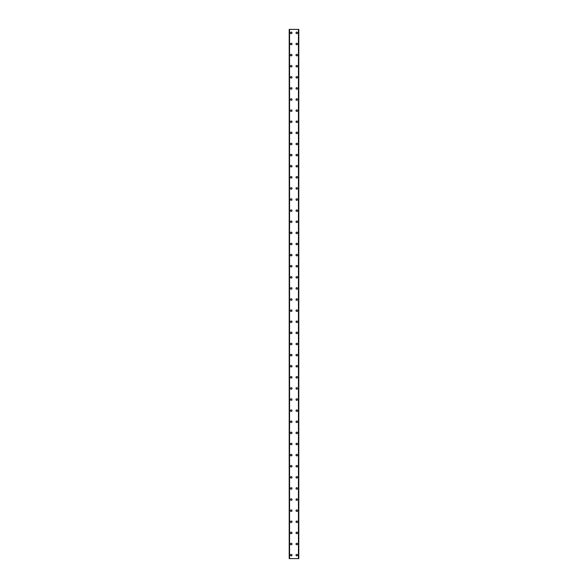 <?xml version="1.0" encoding="UTF-8"?>
<svg xmlns="http://www.w3.org/2000/svg" width="588" height="588" viewBox="0 0 588 588"><rect width="100%" height="100%" fill="white"/><g stroke="black" fill="none" stroke-linecap="round" stroke-linejoin="round"><path stroke-width="0.88" d="M290.457 555.131A0.764 0.764 0 0 1 291.222 554.366A0.764 0.764 0 0 1 291.986 555.131A0.764 0.764 0 0 1 291.222 555.888A0.764 0.764 0 0 1 290.457 555.131M290.457 544.018A0.764 0.764 0 0 1 291.222 543.253A0.764 0.764 0 0 1 291.986 544.018A0.764 0.764 0 0 1 291.222 544.782A0.764 0.764 0 0 1 290.457 544.018M290.457 532.904A0.764 0.764 0 0 1 291.222 532.14A0.764 0.764 0 0 1 291.986 532.904A0.764 0.764 0 0 1 291.222 533.669A0.764 0.764 0 0 1 290.457 532.904M290.457 521.791A0.764 0.764 0 0 1 291.222 521.027A0.764 0.764 0 0 1 291.986 521.791A0.764 0.764 0 0 1 291.222 522.556A0.764 0.764 0 0 1 290.457 521.791M290.457 510.678A0.764 0.764 0 0 1 291.222 509.914A0.764 0.764 0 0 1 291.986 510.678A0.764 0.764 0 0 1 291.222 511.442A0.764 0.764 0 0 1 290.457 510.678M290.457 499.572A0.764 0.764 0 0 1 291.222 498.808A0.764 0.764 0 0 1 291.986 499.572A0.764 0.764 0 0 1 291.222 500.329A0.764 0.764 0 0 1 290.457 499.572M290.457 488.459A0.764 0.764 0 0 1 291.222 487.695A0.764 0.764 0 0 1 291.986 488.459A0.764 0.764 0 0 1 291.222 489.223A0.764 0.764 0 0 1 290.457 488.459M290.457 477.346A0.764 0.764 0 0 1 291.222 476.581A0.764 0.764 0 0 1 291.986 477.346A0.764 0.764 0 0 1 291.222 478.11A0.764 0.764 0 0 1 290.457 477.346M290.457 466.233A0.764 0.764 0 0 1 291.222 465.468A0.764 0.764 0 0 1 291.986 466.233A0.764 0.764 0 0 1 291.222 466.997A0.764 0.764 0 0 1 290.457 466.233M290.457 455.119A0.764 0.764 0 0 1 291.222 454.355A0.764 0.764 0 0 1 291.986 455.119A0.764 0.764 0 0 1 291.222 455.884A0.764 0.764 0 0 1 290.457 455.119M290.457 444.006A0.764 0.764 0 0 1 291.222 443.249A0.764 0.764 0 0 1 291.986 444.006A0.764 0.764 0 0 1 291.222 444.771A0.764 0.764 0 0 1 290.457 444.006M290.457 432.9A0.764 0.764 0 0 1 291.222 432.136A0.764 0.764 0 0 1 291.986 432.9A0.764 0.764 0 0 1 291.222 433.665A0.764 0.764 0 0 1 290.457 432.9M290.457 421.787A0.764 0.764 0 0 1 291.222 421.023A0.764 0.764 0 0 1 291.986 421.787A0.764 0.764 0 0 1 291.222 422.551A0.764 0.764 0 0 1 290.457 421.787M290.457 410.674A0.764 0.764 0 0 1 291.222 409.91A0.764 0.764 0 0 1 291.986 410.674A0.764 0.764 0 0 1 291.222 411.438A0.764 0.764 0 0 1 290.457 410.674M290.457 399.561A0.764 0.764 0 0 1 291.222 398.796A0.764 0.764 0 0 1 291.986 399.561A0.764 0.764 0 0 1 291.222 400.325A0.764 0.764 0 0 1 290.457 399.561M290.457 388.447A0.764 0.764 0 0 1 291.222 387.683A0.764 0.764 0 0 1 291.986 388.447A0.764 0.764 0 0 1 291.222 389.212A0.764 0.764 0 0 1 290.457 388.447M290.457 377.342A0.764 0.764 0 0 1 291.222 376.577A0.764 0.764 0 0 1 291.986 377.342A0.764 0.764 0 0 1 291.222 378.106A0.764 0.764 0 0 1 290.457 377.342M290.457 366.228A0.764 0.764 0 0 1 291.222 365.464A0.764 0.764 0 0 1 291.986 366.228A0.764 0.764 0 0 1 291.222 366.993A0.764 0.764 0 0 1 290.457 366.228M290.457 355.115A0.764 0.764 0 0 1 291.222 354.351A0.764 0.764 0 0 1 291.986 355.115A0.764 0.764 0 0 1 291.222 355.88A0.764 0.764 0 0 1 290.457 355.115M290.457 344.002A0.764 0.764 0 0 1 291.222 343.238A0.764 0.764 0 0 1 291.986 344.002A0.764 0.764 0 0 1 291.222 344.766A0.764 0.764 0 0 1 290.457 344.002M290.457 332.889A0.764 0.764 0 0 1 291.222 332.124A0.764 0.764 0 0 1 291.986 332.889A0.764 0.764 0 0 1 291.222 333.653A0.764 0.764 0 0 1 290.457 332.889M290.457 321.783A0.764 0.764 0 0 1 291.222 321.019A0.764 0.764 0 0 1 291.986 321.783A0.764 0.764 0 0 1 291.222 322.54A0.764 0.764 0 0 1 290.457 321.783M290.457 310.67A0.764 0.764 0 0 1 291.222 309.905A0.764 0.764 0 0 1 291.986 310.67A0.764 0.764 0 0 1 291.222 311.434A0.764 0.764 0 0 1 290.457 310.67M290.457 299.557A0.764 0.764 0 0 1 291.222 298.792A0.764 0.764 0 0 1 291.986 299.557A0.764 0.764 0 0 1 291.222 300.321A0.764 0.764 0 0 1 290.457 299.557M290.457 288.443A0.764 0.764 0 0 1 291.222 287.679A0.764 0.764 0 0 1 291.986 288.443A0.764 0.764 0 0 1 291.222 289.208A0.764 0.764 0 0 1 290.457 288.443M290.457 277.33A0.764 0.764 0 0 1 291.222 276.566A0.764 0.764 0 0 1 291.986 277.33A0.764 0.764 0 0 1 291.222 278.095A0.764 0.764 0 0 1 290.457 277.33M290.457 266.217A0.764 0.764 0 0 1 291.222 265.46A0.764 0.764 0 0 1 291.986 266.217A0.764 0.764 0 0 1 291.222 266.981A0.764 0.764 0 0 1 290.457 266.217M290.457 255.111A0.764 0.764 0 0 1 291.222 254.347A0.764 0.764 0 0 1 291.986 255.111A0.764 0.764 0 0 1 291.222 255.876A0.764 0.764 0 0 1 290.457 255.111M290.457 243.998A0.764 0.764 0 0 1 291.222 243.234A0.764 0.764 0 0 1 291.986 243.998A0.764 0.764 0 0 1 291.222 244.762A0.764 0.764 0 0 1 290.457 243.998M290.457 232.885A0.764 0.764 0 0 1 291.222 232.12A0.764 0.764 0 0 1 291.986 232.885A0.764 0.764 0 0 1 291.222 233.649A0.764 0.764 0 0 1 290.457 232.885M290.457 221.772A0.764 0.764 0 0 1 291.222 221.007A0.764 0.764 0 0 1 291.986 221.772A0.764 0.764 0 0 1 291.222 222.536A0.764 0.764 0 0 1 290.457 221.772M290.457 210.658A0.764 0.764 0 0 1 291.222 209.894A0.764 0.764 0 0 1 291.986 210.658A0.764 0.764 0 0 1 291.222 211.423A0.764 0.764 0 0 1 290.457 210.658M290.457 199.553A0.764 0.764 0 0 1 291.222 198.788A0.764 0.764 0 0 1 291.986 199.553A0.764 0.764 0 0 1 291.222 200.317A0.764 0.764 0 0 1 290.457 199.553M290.457 188.439A0.764 0.764 0 0 1 291.222 187.675A0.764 0.764 0 0 1 291.986 188.439A0.764 0.764 0 0 1 291.222 189.204A0.764 0.764 0 0 1 290.457 188.439M290.457 177.326A0.764 0.764 0 0 1 291.222 176.562A0.764 0.764 0 0 1 291.986 177.326A0.764 0.764 0 0 1 291.222 178.09A0.764 0.764 0 0 1 290.457 177.326M290.457 166.213A0.764 0.764 0 0 1 291.222 165.448A0.764 0.764 0 0 1 291.986 166.213A0.764 0.764 0 0 1 291.222 166.977A0.764 0.764 0 0 1 290.457 166.213M290.457 155.1A0.764 0.764 0 0 1 291.222 154.335A0.764 0.764 0 0 1 291.986 155.1A0.764 0.764 0 0 1 291.222 155.864A0.764 0.764 0 0 1 290.457 155.1M290.457 143.994A0.764 0.764 0 0 1 291.222 143.229A0.764 0.764 0 0 1 291.986 143.994A0.764 0.764 0 0 1 291.222 144.751A0.764 0.764 0 0 1 290.457 143.994M290.457 132.881A0.764 0.764 0 0 1 291.222 132.116A0.764 0.764 0 0 1 291.986 132.881A0.764 0.764 0 0 1 291.222 133.645A0.764 0.764 0 0 1 290.457 132.881M290.457 121.767A0.764 0.764 0 0 1 291.222 121.003A0.764 0.764 0 0 1 291.986 121.767A0.764 0.764 0 0 1 291.222 122.532A0.764 0.764 0 0 1 290.457 121.767M290.457 110.654A0.764 0.764 0 0 1 291.222 109.89A0.764 0.764 0 0 1 291.986 110.654A0.764 0.764 0 0 1 291.222 111.419A0.764 0.764 0 0 1 290.457 110.654M290.457 99.541A0.764 0.764 0 0 1 291.222 98.777A0.764 0.764 0 0 1 291.986 99.541A0.764 0.764 0 0 1 291.222 100.305A0.764 0.764 0 0 1 290.457 99.541M290.457 88.428A0.764 0.764 0 0 1 291.222 87.671A0.764 0.764 0 0 1 291.986 88.428A0.764 0.764 0 0 1 291.222 89.192A0.764 0.764 0 0 1 290.457 88.428M290.457 77.322A0.764 0.764 0 0 1 291.222 76.558A0.764 0.764 0 0 1 291.986 77.322A0.764 0.764 0 0 1 291.222 78.086A0.764 0.764 0 0 1 290.457 77.322M290.457 66.209A0.764 0.764 0 0 1 291.222 65.444A0.764 0.764 0 0 1 291.986 66.209A0.764 0.764 0 0 1 291.222 66.973A0.764 0.764 0 0 1 290.457 66.209M290.457 55.096A0.764 0.764 0 0 1 291.222 54.331A0.764 0.764 0 0 1 291.986 55.096A0.764 0.764 0 0 1 291.222 55.86A0.764 0.764 0 0 1 290.457 55.096M290.457 43.982A0.764 0.764 0 0 1 291.222 43.218A0.764 0.764 0 0 1 291.986 43.982A0.764 0.764 0 0 1 291.222 44.747A0.764 0.764 0 0 1 290.457 43.982M290.457 32.869A0.764 0.764 0 0 1 291.222 32.112A0.764 0.764 0 0 1 291.986 32.869A0.764 0.764 0 0 1 291.222 33.634A0.764 0.764 0 0 1 290.457 32.869M296.014 555.131A0.764 0.764 0 0 1 296.778 554.366A0.764 0.764 0 0 1 297.543 555.131A0.764 0.764 0 0 1 296.778 555.888A0.764 0.764 0 0 1 296.014 555.131M296.014 544.018A0.764 0.764 0 0 1 296.778 543.253A0.764 0.764 0 0 1 297.543 544.018A0.764 0.764 0 0 1 296.778 544.782A0.764 0.764 0 0 1 296.014 544.018M296.014 532.904A0.764 0.764 0 0 1 296.778 532.14A0.764 0.764 0 0 1 297.543 532.904A0.764 0.764 0 0 1 296.778 533.669A0.764 0.764 0 0 1 296.014 532.904M296.014 521.791A0.764 0.764 0 0 1 296.778 521.027A0.764 0.764 0 0 1 297.543 521.791A0.764 0.764 0 0 1 296.778 522.556A0.764 0.764 0 0 1 296.014 521.791M296.014 510.678A0.764 0.764 0 0 1 296.778 509.914A0.764 0.764 0 0 1 297.543 510.678A0.764 0.764 0 0 1 296.778 511.442A0.764 0.764 0 0 1 296.014 510.678M296.014 499.572A0.764 0.764 0 0 1 296.778 498.808A0.764 0.764 0 0 1 297.543 499.572A0.764 0.764 0 0 1 296.778 500.329A0.764 0.764 0 0 1 296.014 499.572M296.014 488.459A0.764 0.764 0 0 1 296.778 487.695A0.764 0.764 0 0 1 297.543 488.459A0.764 0.764 0 0 1 296.778 489.223A0.764 0.764 0 0 1 296.014 488.459M296.014 477.346A0.764 0.764 0 0 1 296.778 476.581A0.764 0.764 0 0 1 297.543 477.346A0.764 0.764 0 0 1 296.778 478.11A0.764 0.764 0 0 1 296.014 477.346M296.014 466.233A0.764 0.764 0 0 1 296.778 465.468A0.764 0.764 0 0 1 297.543 466.233A0.764 0.764 0 0 1 296.778 466.997A0.764 0.764 0 0 1 296.014 466.233M296.014 455.119A0.764 0.764 0 0 1 296.778 454.355A0.764 0.764 0 0 1 297.543 455.119A0.764 0.764 0 0 1 296.778 455.884A0.764 0.764 0 0 1 296.014 455.119M296.014 444.006A0.764 0.764 0 0 1 296.778 443.249A0.764 0.764 0 0 1 297.543 444.006A0.764 0.764 0 0 1 296.778 444.771A0.764 0.764 0 0 1 296.014 444.006M296.014 432.9A0.764 0.764 0 0 1 296.778 432.136A0.764 0.764 0 0 1 297.543 432.9A0.764 0.764 0 0 1 296.778 433.665A0.764 0.764 0 0 1 296.014 432.9M296.014 421.787A0.764 0.764 0 0 1 296.778 421.023A0.764 0.764 0 0 1 297.543 421.787A0.764 0.764 0 0 1 296.778 422.551A0.764 0.764 0 0 1 296.014 421.787M296.014 410.674A0.764 0.764 0 0 1 296.778 409.91A0.764 0.764 0 0 1 297.543 410.674A0.764 0.764 0 0 1 296.778 411.438A0.764 0.764 0 0 1 296.014 410.674M296.014 399.561A0.764 0.764 0 0 1 296.778 398.796A0.764 0.764 0 0 1 297.543 399.561A0.764 0.764 0 0 1 296.778 400.325A0.764 0.764 0 0 1 296.014 399.561M296.014 388.447A0.764 0.764 0 0 1 296.778 387.683A0.764 0.764 0 0 1 297.543 388.447A0.764 0.764 0 0 1 296.778 389.212A0.764 0.764 0 0 1 296.014 388.447M296.014 377.342A0.764 0.764 0 0 1 296.778 376.577A0.764 0.764 0 0 1 297.543 377.342A0.764 0.764 0 0 1 296.778 378.106A0.764 0.764 0 0 1 296.014 377.342M296.014 366.228A0.764 0.764 0 0 1 296.778 365.464A0.764 0.764 0 0 1 297.543 366.228A0.764 0.764 0 0 1 296.778 366.993A0.764 0.764 0 0 1 296.014 366.228M296.014 355.115A0.764 0.764 0 0 1 296.778 354.351A0.764 0.764 0 0 1 297.543 355.115A0.764 0.764 0 0 1 296.778 355.88A0.764 0.764 0 0 1 296.014 355.115M296.014 344.002A0.764 0.764 0 0 1 296.778 343.238A0.764 0.764 0 0 1 297.543 344.002A0.764 0.764 0 0 1 296.778 344.766A0.764 0.764 0 0 1 296.014 344.002M296.014 332.889A0.764 0.764 0 0 1 296.778 332.124A0.764 0.764 0 0 1 297.543 332.889A0.764 0.764 0 0 1 296.778 333.653A0.764 0.764 0 0 1 296.014 332.889M296.014 321.783A0.764 0.764 0 0 1 296.778 321.019A0.764 0.764 0 0 1 297.543 321.783A0.764 0.764 0 0 1 296.778 322.54A0.764 0.764 0 0 1 296.014 321.783M296.014 310.67A0.764 0.764 0 0 1 296.778 309.905A0.764 0.764 0 0 1 297.543 310.67A0.764 0.764 0 0 1 296.778 311.434A0.764 0.764 0 0 1 296.014 310.67M296.014 299.557A0.764 0.764 0 0 1 296.778 298.792A0.764 0.764 0 0 1 297.543 299.557A0.764 0.764 0 0 1 296.778 300.321A0.764 0.764 0 0 1 296.014 299.557M296.014 288.443A0.764 0.764 0 0 1 296.778 287.679A0.764 0.764 0 0 1 297.543 288.443A0.764 0.764 0 0 1 296.778 289.208A0.764 0.764 0 0 1 296.014 288.443M296.014 277.33A0.764 0.764 0 0 1 296.778 276.566A0.764 0.764 0 0 1 297.543 277.33A0.764 0.764 0 0 1 296.778 278.095A0.764 0.764 0 0 1 296.014 277.33M296.014 266.217A0.764 0.764 0 0 1 296.778 265.46A0.764 0.764 0 0 1 297.543 266.217A0.764 0.764 0 0 1 296.778 266.981A0.764 0.764 0 0 1 296.014 266.217M296.014 255.111A0.764 0.764 0 0 1 296.778 254.347A0.764 0.764 0 0 1 297.543 255.111A0.764 0.764 0 0 1 296.778 255.876A0.764 0.764 0 0 1 296.014 255.111M296.014 243.998A0.764 0.764 0 0 1 296.778 243.234A0.764 0.764 0 0 1 297.543 243.998A0.764 0.764 0 0 1 296.778 244.762A0.764 0.764 0 0 1 296.014 243.998M296.014 232.885A0.764 0.764 0 0 1 296.778 232.12A0.764 0.764 0 0 1 297.543 232.885A0.764 0.764 0 0 1 296.778 233.649A0.764 0.764 0 0 1 296.014 232.885M296.014 221.772A0.764 0.764 0 0 1 296.778 221.007A0.764 0.764 0 0 1 297.543 221.772A0.764 0.764 0 0 1 296.778 222.536A0.764 0.764 0 0 1 296.014 221.772M296.014 210.658A0.764 0.764 0 0 1 296.778 209.894A0.764 0.764 0 0 1 297.543 210.658A0.764 0.764 0 0 1 296.778 211.423A0.764 0.764 0 0 1 296.014 210.658M296.014 199.553A0.764 0.764 0 0 1 296.778 198.788A0.764 0.764 0 0 1 297.543 199.553A0.764 0.764 0 0 1 296.778 200.317A0.764 0.764 0 0 1 296.014 199.553M296.014 188.439A0.764 0.764 0 0 1 296.778 187.675A0.764 0.764 0 0 1 297.543 188.439A0.764 0.764 0 0 1 296.778 189.204A0.764 0.764 0 0 1 296.014 188.439M296.014 177.326A0.764 0.764 0 0 1 296.778 176.562A0.764 0.764 0 0 1 297.543 177.326A0.764 0.764 0 0 1 296.778 178.09A0.764 0.764 0 0 1 296.014 177.326M296.014 166.213A0.764 0.764 0 0 1 296.778 165.448A0.764 0.764 0 0 1 297.543 166.213A0.764 0.764 0 0 1 296.778 166.977A0.764 0.764 0 0 1 296.014 166.213M296.014 155.1A0.764 0.764 0 0 1 296.778 154.335A0.764 0.764 0 0 1 297.543 155.1A0.764 0.764 0 0 1 296.778 155.864A0.764 0.764 0 0 1 296.014 155.1M296.014 143.994A0.764 0.764 0 0 1 296.778 143.229A0.764 0.764 0 0 1 297.543 143.994A0.764 0.764 0 0 1 296.778 144.751A0.764 0.764 0 0 1 296.014 143.994M296.014 132.881A0.764 0.764 0 0 1 296.778 132.116A0.764 0.764 0 0 1 297.543 132.881A0.764 0.764 0 0 1 296.778 133.645A0.764 0.764 0 0 1 296.014 132.881M296.014 121.767A0.764 0.764 0 0 1 296.778 121.003A0.764 0.764 0 0 1 297.543 121.767A0.764 0.764 0 0 1 296.778 122.532A0.764 0.764 0 0 1 296.014 121.767M296.014 110.654A0.764 0.764 0 0 1 296.778 109.89A0.764 0.764 0 0 1 297.543 110.654A0.764 0.764 0 0 1 296.778 111.419A0.764 0.764 0 0 1 296.014 110.654M296.014 99.541A0.764 0.764 0 0 1 296.778 98.777A0.764 0.764 0 0 1 297.543 99.541A0.764 0.764 0 0 1 296.778 100.305A0.764 0.764 0 0 1 296.014 99.541M296.014 88.428A0.764 0.764 0 0 1 296.778 87.671A0.764 0.764 0 0 1 297.543 88.428A0.764 0.764 0 0 1 296.778 89.192A0.764 0.764 0 0 1 296.014 88.428M296.014 77.322A0.764 0.764 0 0 1 296.778 76.558A0.764 0.764 0 0 1 297.543 77.322A0.764 0.764 0 0 1 296.778 78.086A0.764 0.764 0 0 1 296.014 77.322M296.014 66.209A0.764 0.764 0 0 1 296.778 65.444A0.764 0.764 0 0 1 297.543 66.209A0.764 0.764 0 0 1 296.778 66.973A0.764 0.764 0 0 1 296.014 66.209M296.014 55.096A0.764 0.764 0 0 1 296.778 54.331A0.764 0.764 0 0 1 297.543 55.096A0.764 0.764 0 0 1 296.778 55.86A0.764 0.764 0 0 1 296.014 55.096M296.014 43.982A0.764 0.764 0 0 1 296.778 43.218A0.764 0.764 0 0 1 297.543 43.982A0.764 0.764 0 0 1 296.778 44.747A0.764 0.764 0 0 1 296.014 43.982M296.014 32.869A0.764 0.764 0 0 1 296.778 32.112A0.764 0.764 0 0 1 297.543 32.869A0.764 0.764 0 0 1 296.778 33.634A0.764 0.764 0 0 1 296.014 32.869M289.487 558.6L289.208 29.4L289.208 558.6L289.208 29.4L289.487 558.6L298.792 558.6L298.792 29.4L298.763 558.6L298.792 29.4L289.487 29.4M289.561 29.4L289.561 558.6M298.439 29.4L298.439 558.6M298.513 29.4L298.513 558.6M289.502 29.4L289.502 558.6M298.498 29.4L298.498 558.6"/></g></svg>
